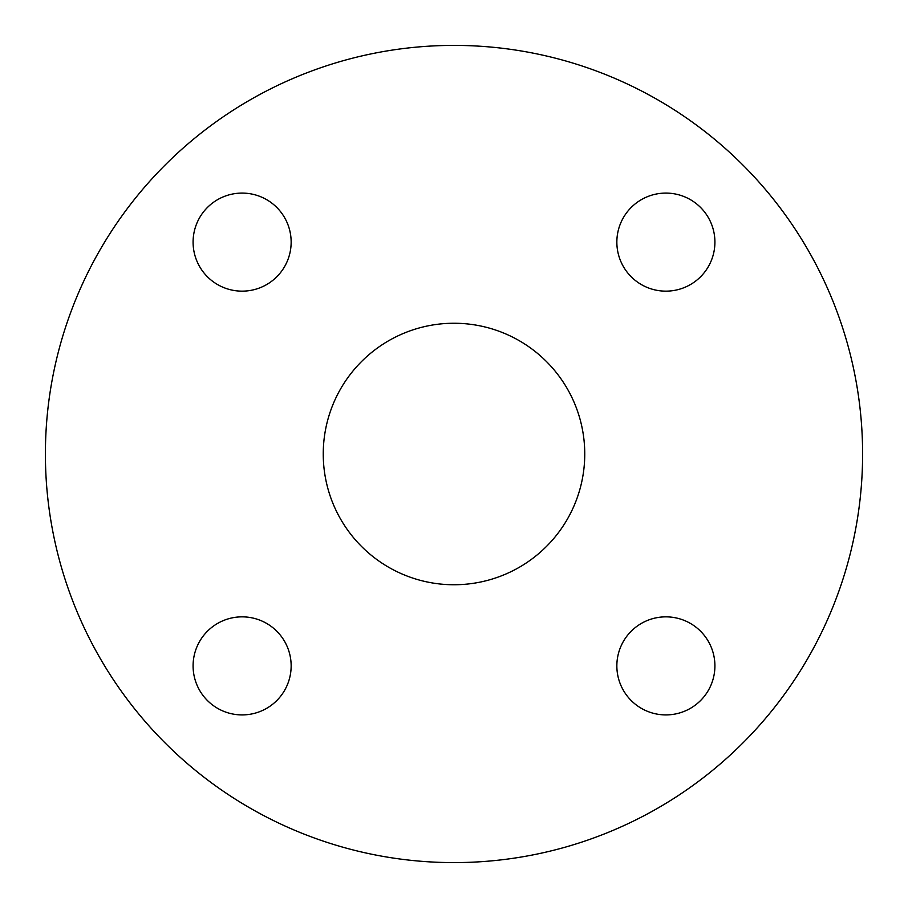 <?xml version="1.0" encoding="UTF-8"?>
<svg xmlns="http://www.w3.org/2000/svg" width="908" height="908" viewBox="0 0 908 908"><rect width="100%" height="100%" fill="white"/><g stroke="black" fill="none" stroke-linecap="round" stroke-linejoin="round"><path stroke-width="1.36" d="M714.914 242.118A49.032 49.032 0 0 0 665.882 193.086A49.032 49.032 0 0 0 616.85 242.118A49.032 49.032 0 0 0 665.882 291.15A49.032 49.032 0 0 0 714.914 242.118M291.15 242.118A49.032 49.032 0 0 0 242.118 193.086A49.032 49.032 0 0 0 193.086 242.118A49.032 49.032 0 0 0 242.118 291.15A49.032 49.032 0 0 0 291.15 242.118M291.15 665.882A49.032 49.032 0 0 0 242.118 616.85A49.032 49.032 0 0 0 193.086 665.882A49.032 49.032 0 0 0 242.118 714.914A49.032 49.032 0 0 0 291.15 665.882M584.752 454A130.752 130.752 0 0 0 454 323.248A130.752 130.752 0 0 0 323.248 454A130.752 130.752 0 0 0 454 584.752A130.752 130.752 0 0 0 584.752 454M714.914 665.882A49.032 49.032 0 0 0 665.882 616.85A49.032 49.032 0 0 0 616.85 665.882A49.032 49.032 0 0 0 665.882 714.914A49.032 49.032 0 0 0 714.914 665.882M45.4 454A408.6 408.6 0 0 0 454 862.6A408.6 408.6 0 0 0 862.6 454A408.6 408.6 0 0 0 454 45.4A408.6 408.6 0 0 0 45.4 454"/></g></svg>
